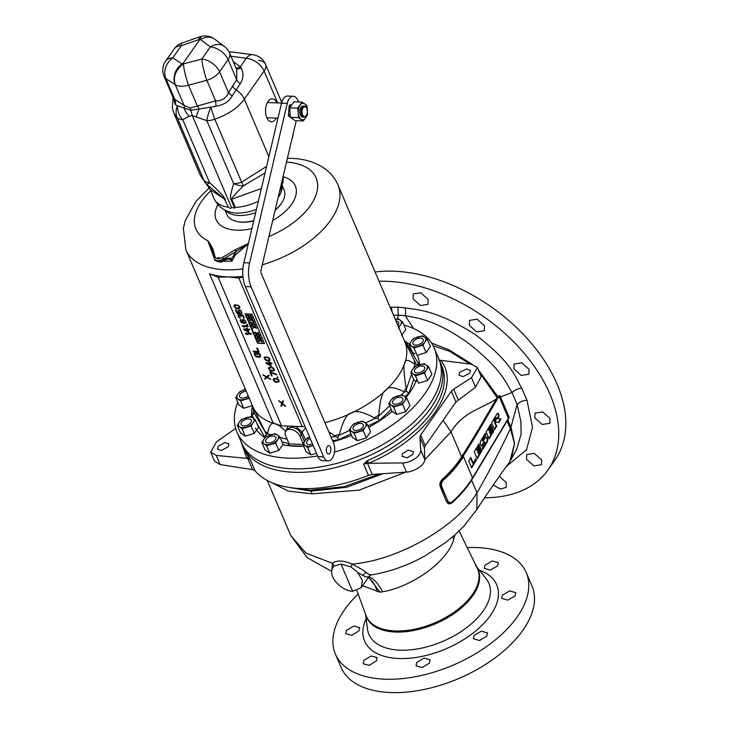 <?xml version="1.0" encoding="UTF-8"?>
<svg xmlns="http://www.w3.org/2000/svg" width="729" height="729" viewBox="0 0 729 729"><rect width="100%" height="100%" fill="white"/><g stroke="black" fill="none" stroke-linecap="round" stroke-linejoin="round"><path stroke-width="1.09" d="M443.232 420.469L450.978 431.841L461.63 456.81A105.131 57.108 156.9 0 1 442.521 479.117C439.979 481.568 439.286 484.293 440.444 487.291L446.44 501.342C447.797 504.24 449.811 504.614 452.463 502.436A1.385 0.629 47.8 0 1 452.417 501.771L452.691 501.443A105.823 57.482 156.9 0 0 469.932 481.942A105.823 57.482 156.9 0 0 472.529 477.896L463.425 456.518A105.823 57.482 156.9 0 1 443.578 480.074C441.501 482.115 440.927 484.411 441.865 486.954L447.652 500.531C448.827 502.919 450.504 503.22 452.691 501.443M479.4 372.291L497.142 397.688L496.403 398.909C481.104 409.215 463.762 411.274 450.978 431.841L424.761 459.726M405.816 472.128L358.95 490.161L312.03 493.834L288.356 491.136L271.306 482.425M331.704 571.399L307.219 557.685L290.753 535.514L305.989 553.138L332.442 563.307L331.832 570.269M371.425 574.716C370.578 575.281 368.901 574.57 366.377 572.584C365.12 571.272 360.39 568.447 352.189 564.109C343.468 560.3 336.889 560.036 332.442 563.307A3.463 2.843 -130.3 0 1 333.7 566.223L340.999 564.064L352.617 591.301L361.265 587.61L362.359 580.475L357.729 572.402L350.95 566.916L340.999 564.064M350.95 566.916L352.189 564.109C398.134 560.3 456.564 526.867 476.985 492.813L476.912 509.434L463.462 526.639L455.005 534.813L445.747 542.422L425.28 555.744C407.493 565.604 389.377 572.01 370.933 574.981L369.813 575.5A3.463 3.399 -131.5 0 0 369.193 576.238C367.79 577.423 365.83 577.231 363.334 575.655L357.729 572.402M452.463 502.436A105.131 57.108 -23.1 0 0 471.581 480.129L476.985 492.813C488.776 472.319 499.903 450.959 510.391 428.734L514.537 443.679L509.726 461.831C499.146 476.237 488.211 492.102 476.912 509.434M446.44 501.342A1.385 0.747 156.9 0 1 447.369 500.869C448.299 503.529 449.984 503.83 452.417 501.771A105.541 57.327 -23.1 0 0 469.786 482.151L469.786 482.151A105.541 57.327 -23.1 0 0 469.859 482.042M440.444 487.291A1.385 0.747 156.9 0 1 441.382 486.826L447.652 500.531M442.521 479.117A1.385 0.629 -132.2 0 0 443.114 479.955C440.644 481.933 440.07 484.22 441.382 486.826L441.865 486.954M497.078 399.656A1.385 0.929 -149.1 0 1 496.403 398.909C484.712 418.391 479.618 428.351 462.432 455.534A1.385 0.929 -147.1 0 0 463.088 456.299L497.078 399.656C485.386 419.129 480.293 429.108 463.097 456.29L462.304 457.566A105.541 57.327 156.9 0 1 443.114 479.955L443.578 480.074M462.432 455.534L461.63 456.81A1.385 0.92 -148 0 0 462.304 457.566M471.545 479.491A1.385 0.92 32 0 0 471.581 480.129L507.083 421.016L510.391 428.734A6.916 3.955 155.1 0 1 511.138 427.659L514.537 443.679L511.202 459.434M474.552 474.543L491.783 445.82M472.401 478.096L508.35 418.309L499.228 396.758L499.894 395.492L497.142 397.688A1.385 0.929 -149.5 0 0 497.816 398.417M499.228 396.758L498.873 397.451M397.451 318.855L398.307 315.238L405.215 315.602C414.992 318.054 432.889 317.88 468.692 343.386C503.21 370.733 506.436 384.219 512.059 392.576L517.098 404.486A8.301 4.611 157.9 0 1 527.003 400.394L532.534 427.23L526.575 449.675L506.637 466.259M431.522 343.013L448.854 349.747L472.201 364.318M478.37 369.867L497.971 396.786A1.385 0.893 -124.1 0 0 498.481 397.715M507.958 418.865L509.27 417.507L499.894 395.492M413.553 328.506L405.215 315.602A8.301 4.347 94.9 0 0 404.969 307.848C415.776 309.98 434.475 308.75 474.925 334.329C513.334 363.397 515.85 378.77 521.827 388.275A8.301 4.41 155.9 0 0 512.059 392.576L500.495 396.931A6.916 3.709 -22.7 0 0 499.693 397.961M509.27 417.507L507.84 419.831L511.138 427.659M521.827 388.275L527.003 400.394M393.487 315.138L398.307 315.238L397.824 307.155L404.969 307.848M379.034 281.257A140.059 88.528 -144.9 0 1 387.217 281.312A140.059 88.528 35.1 0 1 523.832 352.882A140.059 88.528 35.1 0 1 548.008 469.932A140.059 88.528 35.1 0 1 484.457 497.761M413.115 298.881L420.378 305.542L427.941 304.367L428.123 299.428L420.843 292.776L413.288 293.942L413.115 298.881M469.376 325.316L476.684 331.923L484.275 330.711L484.448 325.772L477.14 319.165L469.549 320.377L469.376 325.316M513.945 368.91L521.29 375.462L528.899 374.232L529.054 369.321L521.709 362.769L514.109 363.999L513.945 368.91M534.876 417.99L542.267 424.497L549.857 423.276L549.985 418.4L542.613 411.894L535.013 413.115L534.876 417.99M526.566 459.407L533.974 465.886L541.538 464.701L541.647 459.862L534.248 453.383L526.675 454.568L526.566 459.407M493.26 485.004L500.413 489.022L506.163 487.409L506.254 482.607L499.447 476.347M397.824 307.155L390.143 307.292M548.008 469.932L555.088 459.844A140.059 88.528 35.1 0 0 530.912 342.785A140.059 88.528 35.1 0 0 394.298 271.224A140.059 88.528 -144.9 0 0 375.089 272.008M242.338 444.553A107.209 58.229 -23.1 0 0 243.021 446.312A107.209 58.229 -23.1 0 0 293.915 472.255A107.209 58.229 -23.1 0 0 403.201 435.632A107.209 58.229 -23.1 0 0 440.252 362.185A107.209 58.229 -23.1 0 0 439.459 360.472M288.857 487.382L311.001 491.136A2.078 1.13 92.3 0 0 310.199 490.207L288.165 487.264A107.209 58.229 156.9 0 0 300.867 488.548A107.209 58.229 -23.1 0 0 368.427 475.354L363.643 464.136L367.434 460.701A107.209 58.229 -23.1 0 0 441.847 365.931A107.209 58.229 -23.1 0 0 441.747 365.685L440.252 362.185M247.933 455.88L250.238 459.571L255.022 470.779L252.526 469.594L220.158 464.573L214.499 461.111L210.69 452.199L216.258 455.406L247.787 458.486L250.238 459.571M288.165 487.264A107.209 58.229 156.9 0 1 255.032 470.788M310.189 490.207L344.288 486.617L379.253 473.941M363.643 464.136L367.498 463.307L402.563 462.915C408.741 463.362 420.979 457.101 420.715 450.066L419.913 437.272L420.669 435.022L451.342 391.3L453.666 389.168L471.508 377.668L477.404 367.598L481.204 376.519L475.563 387.172L455.917 402.025L425.244 445.747L424.433 447.879L424.761 459.562C424.752 465.94 412.486 472.128 406.472 472.082L372.237 474.424L368.437 475.354M477.404 367.598L471.791 364.263L440.817 360.336A2.078 1.731 -35.5 0 1 439.487 360.527M367.434 460.692L368.573 463.298C426.228 439.359 462.66 387.436 440.817 360.336L438.63 360.062M459.48 372.501L466.533 368.92L470.469 370.45L469.913 373.084L463.024 376.656L458.924 375.134L459.48 372.501M412.96 454.258L407.365 457.748L402.007 456.381L402.517 453.666L408.149 450.176L413.48 451.543L412.96 454.258M372.237 474.424L367.498 463.307L366.122 461.466M312.03 493.834L311.001 491.136L346.612 487.3L382.98 473.686M433.144 345.774L449.638 351.342L470.014 364.035M391.026 307.283A8.301 4.821 -90.4 0 1 392.074 311.83M368.582 577.186L380.037 592.203L362.595 585.715M352.617 591.301C342.812 591.028 330.611 579.382 331.713 571.354L332.059 569.167L333.7 566.223M455.033 534.794L453.711 539.287C447.779 562.05 410.928 587.182 382.579 591.766L380.037 592.203M452.627 536.89A25.752 18.799 -168.8 0 0 453.711 539.278M361.265 587.61L369.193 576.229M467.207 547.579A103.755 56.352 -23.1 0 1 477.021 547.561A103.755 56.352 156.9 0 1 526.274 572.675A103.755 56.352 156.9 0 1 490.417 643.753A103.755 56.352 156.9 0 1 384.657 679.191A103.755 56.352 -23.1 0 1 335.404 654.086L341.099 667.436A103.755 56.352 -23.1 0 0 390.352 692.55A103.755 56.352 156.9 0 0 496.112 657.111A103.755 56.352 156.9 0 0 531.97 586.025L526.274 572.675M429.39 663.108L430.019 659.8L423.932 658.105L416.687 662.524L416.059 665.832L422.137 667.518L429.39 663.108M486.808 636.171L487.455 632.89L481.35 631.15L474.06 635.478L473.422 638.768L479.527 640.499L486.808 636.171M515.084 595.875L515.749 592.641L509.653 590.927L502.336 595.174L501.67 598.409L507.767 600.131L515.084 595.875M497.652 565.822L498.335 562.633L492.275 560.993L484.949 565.23L484.266 568.42L490.325 570.06L497.652 565.822M358.176 594.089A103.755 56.352 -23.1 0 0 335.404 654.086M359.023 630.84L359.689 627.596L353.674 626.065L346.439 630.512L345.774 633.756L351.788 635.287L359.023 630.84M376.456 660.902L377.103 657.604L371.052 656L363.826 660.465L363.179 663.755L369.229 665.367L376.456 660.902M510.154 428.215A6.916 3.763 156.8 0 1 510.956 427.158L517.098 404.486L520.87 421.49L521.107 434.183L516.597 449.556L509.726 461.831M507.029 420.414A1.385 0.929 31 0 0 507.083 421.016L507.84 419.831A1.385 0.538 31.7 0 1 507.666 419.348M468.711 461.01L471.654 467.9L476.319 460.108L475.773 458.823L473.221 463.07L470.834 457.475L468.711 461.01M474.233 451.807L477.167 458.696L481.842 450.905L481.295 449.62L478.743 453.866L478.197 452.572L480.739 448.326L480.01 446.604L477.459 450.85L476.912 449.556L479.454 445.31L478.907 444.025L474.233 451.807M482.808 440.954L482.853 439.651L485.824 434.694L485.277 433.4L480.739 440.963A2.788 1.403 89 0 0 480.347 444.061A2.788 1.403 89 0 0 481.705 445.902A2.788 1.403 89 0 0 482.571 445.264L484.493 441.956M483.145 441.127L485.386 437.628A2.788 1.403 89 0 1 486.261 436.99A2.788 1.403 89 0 1 487.61 438.831A2.788 1.403 89 0 1 487.227 441.929L482.689 449.492L482.142 448.198L485.113 443.241L484.557 441.956M486.125 431.987L489.059 438.876L493.733 431.085L493.178 429.791L490.635 434.047L490.079 432.753L492.631 428.506L491.893 426.784L489.35 431.03L488.794 429.736L491.346 425.49L490.79 424.196L486.125 431.987M491.638 422.784L494.581 429.673L496.704 426.128L495.237 422.683L495.693 421.918L498.864 422.528L500.987 418.993L497.816 418.373L498.527 417.198A2.233 1.121 89 0 0 498.836 414.719A2.233 1.121 89 0 0 497.752 413.252A2.233 1.121 89 0 0 497.06 413.753L491.638 422.784M495.674 417.526L496.276 417.517L496.567 418.993L494.863 421.827L494.317 420.533L496.012 417.699L495.419 417.708L495.948 417.708M473.221 463.07L472.629 463.079L470.487 458.058M476.319 460.108L475.417 459.407M471.408 467.325L475.727 460.117M477.459 450.85L476.31 449.565L478.853 445.319L478.552 444.608M478.743 453.866L477.595 452.581L480.147 448.335L479.655 447.187M476.921 458.122L481.24 450.914L480.94 450.203M481.404 445.838A2.788 1.403 89 0 0 481.978 445.273L483.965 441.965M482.543 441.136L482.252 439.66L485.222 434.703L484.922 433.992M482.443 448.918L486.626 441.938A2.788 1.403 89 0 0 487.063 439.122A2.788 1.403 89 0 0 485.961 437.063M489.35 431.03L488.202 429.746L490.745 425.499L490.444 424.788M490.635 434.047L489.487 432.762L492.029 428.515L491.546 427.367M488.813 438.293L493.132 431.094L492.831 430.383M498.335 422.428L500.386 419.002L497.224 418.391L497.925 417.207A2.233 1.121 89 0 0 498.281 415.02A2.233 1.121 89 0 0 497.451 413.334M494.335 429.089L496.103 426.137L494.636 422.692L495.693 421.918M494.863 421.827L493.715 420.542L495.419 417.708M479.454 445.31L478.853 445.319M476.912 449.556L476.31 449.565M480.739 448.326L480.147 448.335M478.197 452.572L477.595 452.581M481.842 450.905L481.24 450.914M485.824 434.694L485.222 434.703M491.346 425.49L490.745 425.499M488.794 429.736L488.202 429.746M492.631 428.506L492.029 428.515M490.079 432.753L489.487 432.762M493.733 431.085L493.132 431.094M497.816 418.373L497.224 418.391M500.987 418.993L500.386 419.002M495.237 422.683L494.636 422.692M496.704 426.128L496.103 426.137M494.317 420.533L493.715 420.542M240.734 440.936L246.821 458.386A2.078 1.731 144.5 0 0 247.924 455.871A107.209 58.229 -23.1 0 1 244.616 450.048A107.209 58.229 -23.1 0 1 244.516 449.811L243.021 446.312M235.667 428.442L216.458 441.838L210.69 452.199M218.044 446.394L224.833 442.576L228.87 443.979L228.341 446.649L221.397 450.495L217.515 449.073L218.044 446.394M252.526 469.594L247.787 458.486A2.078 1.33 147.3 0 0 248.498 456.728M403.984 325.107A107.209 58.229 156.9 0 1 434.211 348.034A107.209 58.229 156.9 0 1 334.502 452.071M317.598 455.926A107.209 58.229 156.9 0 1 287.882 458.104A107.209 58.229 156.9 0 1 236.989 432.151A107.209 58.229 156.9 0 1 237.754 402.208M434.211 348.034L438.767 358.714A107.209 58.229 156.9 0 1 401.725 432.16A107.209 58.229 156.9 0 1 292.438 468.783A107.209 58.229 156.9 0 1 241.545 442.84L236.989 432.151M283.381 176.819A43.038 23.383 156.9 0 1 272.701 220.523M251.906 228.605A43.038 23.383 156.9 0 1 222.044 226.318A43.038 23.383 156.9 0 1 217.898 204.63M248.398 243.459L235.421 249.683L222.527 257.373C218.809 259.196 216.349 259.096 215.155 257.082L212.813 248.771L209.752 243.386L207.774 240.625L209.269 243.778A1.385 1.139 -35.7 0 1 209.752 243.386M217.488 257.929L219.219 258.002L217.406 258.394M219.301 257.537L219.219 258.002M214.271 258.367L207.774 240.625A65.3 35.466 -23.1 0 1 210.763 190.843M209.269 243.778L212.011 250.293A1.385 1.139 -15.7 0 1 212.813 248.771M235.421 249.683L236.442 251.286L223.548 258.977C218.9 261.237 215.83 261.11 214.344 258.604L212.011 250.293M211.893 249.929L214.344 258.604A1.385 1.139 -15.7 0 1 215.155 257.082M223.858 260.508L223.976 259.971C219.256 262.076 216.185 261.948 214.773 259.597M248.307 243.851L235.276 255.004L231.922 261.182L222.81 261.21M215.265 260.526L215.419 259.861M215.101 259.615L215.11 260.508L214.773 259.642M248.343 243.677L236.442 251.286L231.403 259.041C230.492 257.856 228.614 257.838 225.753 259.014L223.976 259.971L222.527 257.373M230.464 259.542L231.922 261.182L231.403 259.041A1.385 0.784 139.2 0 1 230.464 259.542L228.341 258.941L225.862 259.67L225.753 259.014M225.635 259.551L224.076 260.627C221.233 262.741 218.153 262.486 214.855 259.843L214.444 258.877M298.936 426.52A82.65 44.897 156.9 0 1 296.129 426.574L294.716 426.301M262.258 264.791A82.65 44.897 -23.1 0 0 337.946 184.911L404.795 341.637A82.65 44.897 156.9 0 1 404.768 363.179A82.65 44.897 156.9 0 1 385.723 390.316A82.65 44.897 156.9 0 1 351.414 413.106A82.65 44.897 156.9 0 1 324.906 422.656M209.533 273.785L273.22 423.093L281.494 425.818L218.117 277.23L209.533 273.785A82.65 44.897 -23.1 0 0 228.177 276.929A82.65 44.897 -23.1 0 0 242.921 276.4M242.976 276.911L238.848 278.068L302.225 426.647L281.494 425.818M305.615 427.832L302.098 432.115L296.129 426.574M302.098 432.115L300.63 433.126C298.589 429.6 295.527 427.604 291.427 427.139L287.007 429.071L285.659 431.194A8.648 5.468 -144.9 0 0 285.622 435.742L289.085 443.879L287.846 445.574A88.938 48.305 156.9 0 1 282.87 444.736M247.988 331.668L244.853 329.681L247.177 329.781L247.988 331.668L247.331 329.563L244.853 329.681M242.894 320.313L244.999 320.724L245.618 322.172L244.926 322.801L243.796 322.428L242.812 320.96L243.204 319.876L244.771 320.159L245.755 321.617L245.518 322.491M237.107 308.157L235.011 307.191L234.647 305.761L236.734 305.296L238.83 306.253L239.203 307.693L237.107 308.157M276.428 381.75L274.332 380.793L273.958 379.353L276.054 378.889L278.15 379.855L278.514 381.285L276.428 381.75M271.635 370.514L269.539 369.548L269.165 368.118L271.261 367.653L273.348 368.61L273.721 370.05L271.635 370.514M270.304 365.429L267.169 363.443L269.502 363.534L270.304 365.429L269.657 363.315L267.169 363.443M267.27 360.272L265.174 359.315L264.8 357.875L266.887 357.41L268.983 358.376L269.356 359.807L267.27 360.272M238.848 278.068L228.177 276.929L218.117 277.23M269.156 375.663L268.873 374.998L266.741 376.765L263.114 374.761L266.395 377.084L264.727 378.542L265.01 379.217L267.024 377.431L270.769 379.445L267.497 377.13L269.156 375.663M258.157 352.973L256.316 352.9L257.027 354.567L257.765 354.595L257.337 353.592L259.123 354.103L259.861 355.552L259.551 356.527L256.271 356.18L255.141 354.385L255.214 352.854L254.348 353.365L254.403 354.349L256.307 356.836L259.961 357.201L260.59 355.588L259.806 354.021L258.157 352.973M253.364 351.907L259.123 352.134L257.41 348.125L256.681 348.098L258.102 351.442L253.081 351.232L253.364 351.907L259.023 351.907M251.15 333.435L245.391 333.208L246.812 334.575L247.796 334.62L246.657 333.918L251.432 334.11L251.15 333.435M243.869 329.645L249.054 332.479L247.915 329.809L249.628 329.882L249.345 329.207L247.632 329.144L247.149 328.032L246.42 327.995L246.894 329.107L243.586 328.979L243.869 329.645L248.953 332.251M247.924 325.872L242.165 325.635L243.586 327.011L244.57 327.048L243.422 326.346L248.206 326.537L247.924 325.872M247.304 324.423L246.694 324.396L246.931 324.961L247.541 324.979L247.304 324.423M242.493 319.639L242.247 321.052L243.623 322.856L241.326 321.999L240.898 319.575L240.096 320.523L241.372 322.655L244.47 323.439L246.147 322.847L244.962 320.067L242.493 319.639M242.657 314.937L240.843 314.646L240.561 315.402L238.766 314.563L237.964 315.52L238.72 317.297L240.379 318.345L238.93 316.65L238.729 315.329L239.832 315.375L241.381 316.751L241.126 315.32L242.31 315.256L243.513 316.942L243.486 318.582L244.169 317.079L242.657 314.937M239.841 312.859L238.62 310.836L239.559 310.226L241.135 311.383L241.272 313.68L242.019 313.169L240.78 310.272L238.438 309.852L238.073 311.256L239.322 313.06L237.362 312.978L235.986 309.752L235.376 309.725L236.989 313.506L240.169 313.634L239.841 312.859M237.226 308.704L239.613 308.367L239.805 306.845L238.283 305.251L234.948 304.786L233.881 305.943L235.567 308.203L237.226 308.704L239.832 308.048M276.546 382.306L278.925 381.96L279.116 380.438L277.594 378.843L274.268 378.387L273.193 379.545L274.879 381.796L276.546 382.306L279.152 381.641M277.649 376.984L277.038 376.966L277.275 377.522L277.886 377.549L277.649 376.984M270.413 371.881L269.803 371.863L271.507 375.863L272.117 375.891L270.696 372.555L276.792 374.988L276.51 374.314L270.413 371.881M271.744 371.061L274.131 370.724L274.323 369.202L272.801 367.607L269.475 367.143L268.4 368.3L270.085 370.56L271.744 371.061L274.359 370.405M266.194 363.397L271.37 366.231L270.231 363.561L271.953 363.634L271.662 362.969L269.949 362.896L269.475 361.784L268.737 361.757L269.22 362.869L265.903 362.732L271.279 366.004M267.379 360.828L269.766 360.481L269.958 358.96L268.436 357.365L265.11 356.9L264.035 358.067L265.721 360.317L267.379 360.828L269.994 360.162M284.993 406.272L285.713 406.299L282.515 403.483L283.435 400.959L282.715 400.923L281.959 403.019L278.633 400.759L281.795 403.456L280.911 406.108L281.631 406.135L282.396 404.039L285.449 406.062M257.583 343.213L264.49 343.496L251.961 314.117L245.053 313.834L257.583 343.213L264.299 343.031M267.497 377.13L269.129 375.599M267.024 377.431L270.605 379.053M265.01 379.217L267.178 377.212M264.909 378.387L265.165 378.998M266.395 377.084L263.397 375.426M259.961 357.201L260.508 356.782M259.396 357.283L260.107 356.982M257.556 357.21L259.542 357.064M256.89 357.073L257.711 356.991M256.307 356.836L257.045 356.855M255.633 356.372L256.462 356.618M255.196 355.916L255.779 356.153M254.831 355.351L255.35 355.697M254.403 354.349L254.986 355.132M259.433 354.558L260.016 355.333M259.123 354.103L259.588 354.33M258.731 353.756L259.269 353.884M258.312 353.638L258.886 353.538M257.337 353.592L258.467 353.419M257.027 354.567L257.665 354.367M256.572 352.909L257.182 354.349M256.927 348.107L258.102 351.442M246.657 333.918L251.332 333.873M246.812 334.575L247.404 334.374M245.673 333.873L246.967 334.356M246.666 328.004L246.894 329.107M247.915 329.809L249.528 329.645M243.422 326.346L248.106 326.31M242.411 325.653L244.179 326.811M246.94 324.414L247.441 324.751M240.36 319.867L240.561 321.298L242.156 322.792L244.625 323.22L246.174 322.747M242.42 319.739L243.623 322.856M243.45 317.917L244.124 318.145M241.126 315.32L242.803 315.265L243.595 317.716M238.729 315.329L239.987 315.156L241.281 316.523M238.173 314.864L238.875 317.079L240.251 318.063M240.725 314.737L240.561 315.402M235.622 309.734L237.144 313.288L240.078 313.406M238.219 310.044L239.322 313.06M241.19 312.914L241.427 313.461L242.046 313.06M238.72 310.518L239.467 309.989L240.588 310.363L241.572 311.83L241.381 312.814M234.164 305.187L234.601 307.064L237.381 308.485M234.647 305.761L235.339 305.123L237.672 305.214L239.34 306.599L239.203 307.693M275.881 382.169L276.692 382.087M275.471 382.042L276.036 381.95M274.879 381.796L275.617 381.823M274.368 381.449L275.033 381.577M273.767 380.875L274.523 381.231M273.357 380.21L273.922 380.656M273.484 378.788L273.348 379.326M273.958 379.353L274.66 378.725L276.984 378.816L278.66 380.192L278.514 381.285M277.284 376.975L277.785 377.312M270.696 372.555L276.646 374.642M270.049 371.872L272.026 375.663M268.682 367.544L269.129 369.421L271.899 370.842M269.165 368.118L269.867 367.48L272.19 367.571L273.867 368.956L273.721 370.05M268.992 361.766L269.22 362.869M270.231 363.561L271.853 363.406M264.317 357.301L264.764 359.178L267.534 360.609M264.8 357.875L265.502 357.237L267.825 357.338L269.502 358.714L269.356 359.807M282.396 404.039L285.148 406.053M280.911 406.108L281.713 405.907M281.795 403.456L281.066 405.889M279.07 400.777L281.95 403.237M281.959 403.019L282.788 400.932M245.555 313.853L257.893 342.776M261.11 339.55L261.246 338.712L259.971 339.778L257.793 338.575L257.656 339.413L259.451 340.397L258.622 341.682L259.834 340.616L262.085 341.819L260.116 340.425L260.946 339.149L259.661 340.215L257.483 339.012M259.333 340.334L258.458 341.281M262.085 341.819L262.221 340.981L260.535 340.051M259.743 336.342L259.879 335.504L258.604 336.57L256.426 335.367L256.289 336.206L258.084 337.199L257.255 338.475L258.467 337.409L260.718 338.611L258.749 337.226L259.579 335.941L258.294 337.008L256.116 335.805M257.966 337.135L257.091 338.074M260.718 338.611L260.854 337.773L259.169 336.853M258.376 333.144L258.513 332.296L257.237 333.363L255.059 332.16L254.922 332.998L256.717 333.991L255.888 335.267L257.1 334.201L259.351 335.413L257.383 334.019L258.212 332.743L256.927 333.8L254.749 332.597M256.599 333.928L255.724 334.866M259.351 335.413L259.488 334.575L257.802 333.645M255.414 326.191L255.551 325.353L254.275 326.419L252.097 325.216L251.961 326.054L253.756 327.048L252.927 328.323L254.139 327.257L256.216 328.068L254.421 327.075L255.241 325.799L253.965 326.856L251.787 325.653M253.637 326.984L252.763 327.922M256.38 328.469L256.526 327.631L254.84 326.701M254.047 322.993L254.184 322.154L252.908 323.211L250.73 322.008L250.594 322.847L252.389 323.84L251.56 325.125L252.772 324.059L254.849 324.861L253.054 323.867L253.874 322.592L252.599 323.658L250.421 322.455M252.27 323.776L251.387 324.724M255.013 325.262L255.159 324.423L253.473 323.494M253.646 322.054L253.82 321.279L253.136 321.708L253.646 322.054L253.136 321.708M252.316 318.919L252.453 318.081L251.168 319.138L248.99 317.935L248.853 318.773L250.648 319.767L249.828 321.052L251.031 319.985L253.282 321.188L251.314 319.794L252.316 318.919L250.858 319.584L248.689 318.382M250.539 319.703L249.655 320.651M253.282 321.188L253.419 320.35L251.742 319.42M250.949 315.712L251.086 314.873L249.801 315.939L247.623 314.737L247.486 315.575L249.282 316.568L248.461 317.844L249.664 316.778L251.915 317.981L249.947 316.586L250.949 315.712L249.491 316.377L247.322 315.174M249.172 316.495L248.288 317.443M251.915 317.981L252.052 317.142L250.375 316.213M289.067 426.073L287.946 426.246L285.914 431.459C280.884 426.711 277.385 424.223 275.416 423.996C271.917 421.772 269.311 424.834 267.598 433.181L267.224 433.691L270.769 434.703M254.157 412.559L253.947 413.553L254.348 413.261L265.502 432.488L254.084 409.179A82.65 44.897 -23.1 0 0 275.416 423.996A82.65 44.897 -23.1 0 0 278.041 424.679M285.367 425.973A82.65 44.897 -23.1 0 0 287.946 426.246M305.506 439.97L301.997 432.206M331.066 437.09L335.604 436.443L328.752 431.668M302.827 433.691A1.385 0.747 -23.1 0 0 301.396 434.475L300.63 433.126M303.127 443.615L300.02 436.316A8.648 5.468 -144.9 0 0 292.867 429.946A8.648 5.468 -144.9 0 0 285.659 431.194M303.738 446.276A88.938 48.305 156.9 0 1 295.91 446.266A88.938 48.305 156.9 0 1 287.964 445.592L288.966 443.852A1.385 0.902 -146.8 0 0 289.076 443.843M392.22 411.384A88.938 48.305 156.9 0 1 368.637 427.404M416.888 379.208A88.938 48.305 156.9 0 1 405.989 397.533M417.435 355.278A88.938 48.305 156.9 0 1 419.448 364.764M404.595 341.054A88.938 48.305 156.9 0 1 409.306 344.38M251.715 417.243A88.938 48.305 156.9 0 1 252.371 406.29M264.964 437.746A88.938 48.305 156.9 0 1 255.369 428.023M351.633 435.45A88.938 48.305 156.9 0 1 333.025 441.692M288.903 444.708L289.085 443.879L302.954 444.435M289.039 443.761L282.014 441.865M265.502 432.488L266.14 434.557L264.645 436.908L265.465 437.145M266.14 434.557L267.224 433.691M253.619 410.928L252.106 415.302L253.892 413.726M405.67 343.122L406.345 342.785L405.351 342.502M335.604 436.443L337.7 437.446L339.441 434.338C343.022 420.578 347.013 413.498 351.414 413.106C354.659 409.926 362.349 411.511 374.478 417.863L377.886 418.546L378.752 415.029C380.082 399.711 382.406 391.473 385.723 390.316C387.874 386.379 393.888 386.807 403.784 391.601L406.6 391.673L406.153 388.22C403.729 372.747 403.265 364.4 404.768 363.179C405.087 359.16 408.322 359.479 414.464 364.126L418.883 364.391L406.345 342.785M416.141 364.035L404.313 340.525M406.6 391.673L409.069 392.813L413.662 379.508M377.886 418.546L379.554 420.442L391.227 409.516M337.7 437.446L338.22 439.869L350.959 433.883M209.287 187.754L195.91 201.404L185.239 220.614L183.362 228.377L185.886 249.774L252.735 406.5A82.65 44.897 -23.1 0 0 254.084 409.179L253.009 408.823L254.312 413.024M302.225 426.647L304.922 426.201M243.987 390.006A107.209 58.229 156.9 0 1 245.017 388.411M400.157 397.214A5.531 3.007 -23.1 0 0 394.517 399.1A5.531 3.007 -23.1 0 0 392.603 402.891A5.531 3.007 -23.1 0 0 395.236 404.231A5.531 3.007 156.9 0 0 400.877 402.344A5.531 3.007 156.9 0 0 402.782 398.553A5.531 3.007 156.9 0 0 400.157 397.214M390.78 400.449A8.301 4.511 -23.1 0 0 391.045 405.142L388.767 403.757A9.577 5.203 156.9 0 1 388.767 403.748L390.78 400.449A8.301 4.511 156.9 0 1 397.442 396.029A8.301 4.511 156.9 0 1 404.349 396.303L406.846 398.225A9.577 5.203 156.9 0 1 406.846 398.234L404.604 401.005A8.301 4.511 -23.1 0 0 404.349 396.303L402.08 394.908A9.577 5.203 -23.1 0 0 402.071 394.908L393.04 397.669A9.577 5.203 -23.1 0 0 393.031 397.679L390.78 400.449M404.604 401.005A8.301 4.511 156.9 0 1 397.952 405.424A8.301 4.511 156.9 0 1 391.045 405.142L393.542 407.064A9.577 5.203 -23.1 0 0 393.551 407.064L402.581 404.313A9.577 5.203 -23.1 0 0 402.59 404.303L404.604 401.005M409.999 405.606L406.846 398.234L409.999 405.597A9.577 5.203 -23.1 0 0 409.999 405.597L405.734 411.675A9.577 5.203 -23.1 0 1 405.725 411.685L396.694 414.446A9.577 5.203 -23.1 0 1 396.685 414.446L391.92 411.129L388.767 403.757M396.694 414.446L393.551 407.064M396.685 414.446L393.542 407.064M405.734 411.675L402.59 404.303L405.725 411.685M422.073 365.985A5.531 3.007 -23.1 0 0 416.432 367.872A5.531 3.007 -23.1 0 0 414.519 371.662A5.531 3.007 -23.1 0 0 417.143 373.002A5.531 3.007 156.9 0 0 422.784 371.116A5.531 3.007 156.9 0 0 424.697 367.325A5.531 3.007 156.9 0 0 422.073 365.985M412.696 369.22A8.301 4.511 -23.1 0 0 412.951 373.913L410.682 372.528L412.696 369.22A8.301 4.511 156.9 0 1 419.348 364.792A8.301 4.511 156.9 0 1 426.265 365.074L428.761 366.997A9.577 5.203 156.9 0 1 428.761 367.006L426.52 369.776A8.301 4.511 -23.1 0 0 426.265 365.074L423.996 363.68A9.577 5.203 -23.1 0 0 423.977 363.68L414.956 366.441A9.577 5.203 -23.1 0 0 414.938 366.45L412.696 369.22M426.52 369.776A8.301 4.511 156.9 0 1 419.868 374.196A8.301 4.511 156.9 0 1 412.951 373.913L415.448 375.836A9.577 5.203 -23.1 0 0 415.466 375.836L424.488 373.084A9.577 5.203 -23.1 0 0 424.506 373.075L426.52 369.776M410.682 372.528A9.577 5.203 156.9 0 1 410.682 372.519L413.826 379.9L416.323 381.823M431.905 374.378L428.761 367.006L431.905 374.369A9.577 5.203 -23.1 0 0 431.905 374.369L427.65 380.447L418.61 383.217L415.466 375.836M415.448 375.836L418.601 383.208A9.577 5.203 -23.1 0 0 418.61 383.217M427.641 380.456A9.577 5.203 -23.1 0 0 427.65 380.447L424.506 373.075L427.641 380.456M420.551 338.11A5.531 3.007 -23.1 0 0 414.91 340.006A5.531 3.007 -23.1 0 0 412.997 343.796A5.531 3.007 -23.1 0 0 415.63 345.136A5.531 3.007 156.9 0 0 421.271 343.241A5.531 3.007 156.9 0 0 423.175 339.45A5.531 3.007 156.9 0 0 420.551 338.11M411.174 341.345A8.301 4.511 -23.1 0 0 411.438 346.047L409.16 344.653L411.174 341.345A8.301 4.511 156.9 0 1 417.835 336.926A8.301 4.511 156.9 0 1 424.743 337.199L427.24 339.122A9.577 5.203 156.9 0 1 427.24 339.131L424.998 341.901A8.301 4.511 -23.1 0 0 424.743 337.199L422.474 335.814A9.577 5.203 -23.1 0 0 422.456 335.814L413.434 338.566A9.577 5.203 -23.1 0 0 413.416 338.575L411.174 341.345M424.998 341.901A8.301 4.511 156.9 0 1 418.346 346.321A8.301 4.511 156.9 0 1 411.438 346.047L413.935 347.961A9.577 5.203 -23.1 0 0 413.944 347.961L422.975 345.209A9.577 5.203 -23.1 0 0 422.984 345.2L424.998 341.901M409.16 344.653A9.577 5.203 156.9 0 1 409.16 344.644L412.304 352.025L414.81 353.948M430.392 346.512L427.24 339.131L430.392 346.503A9.577 5.203 -23.1 0 0 430.392 346.503L426.128 352.581A9.577 5.203 -23.1 0 1 426.119 352.581L417.088 355.342A9.577 5.203 -23.1 0 0 417.088 355.342L413.944 347.961L417.079 355.342M426.128 352.581L422.984 345.2M426.119 352.581L422.975 345.209M396.02 321.07A5.531 3.007 156.9 0 1 398.635 322.409A5.531 3.007 156.9 0 1 397.788 325.225M395.318 319.42A8.301 4.511 156.9 0 1 400.203 320.159L402.7 322.081A9.577 5.203 156.9 0 1 402.7 322.09L400.458 324.852A8.301 4.511 -23.1 0 0 400.203 320.159L397.925 318.764A9.577 5.203 -23.1 0 0 397.916 318.764L395.273 319.329M398.444 328.15L400.458 324.852A8.301 4.511 156.9 0 1 398.49 326.865M405.843 329.462L402.7 322.09L405.843 329.453A9.577 5.203 -23.1 0 0 405.843 329.453L401.588 335.531M246.165 391.081A5.531 3.007 -23.1 0 0 239.622 396.731A5.531 3.007 -23.1 0 0 242.247 398.07A5.531 3.007 156.9 0 0 248.224 395.911M245.509 389.55L240.051 391.5A9.577 5.203 -23.1 0 0 240.041 391.509L237.8 394.28A8.301 4.511 -23.1 0 0 238.055 398.982L235.786 397.587L237.8 394.28A8.301 4.511 156.9 0 1 244.452 389.86A8.301 4.511 156.9 0 1 245.518 389.578M248.862 397.414A8.301 4.511 156.9 0 1 244.962 399.255A8.301 4.511 156.9 0 1 238.055 398.982L240.552 400.895A9.577 5.203 -23.1 0 0 240.561 400.895L249.591 398.143M235.786 397.587A9.577 5.203 156.9 0 1 235.777 397.578L238.93 404.959L243.696 408.276A9.577 5.203 -23.1 0 0 243.714 408.276L240.561 400.895L243.696 408.276L252.735 405.515M248.689 418.92A5.531 3.007 -23.1 0 0 243.049 420.806A5.531 3.007 -23.1 0 0 241.135 424.597A5.531 3.007 -23.1 0 0 243.768 425.936A5.531 3.007 156.9 0 0 249.409 424.05A5.531 3.007 156.9 0 0 251.314 420.259A5.531 3.007 156.9 0 0 248.689 418.92M239.312 422.155A8.301 4.511 -23.1 0 0 239.577 426.848L237.299 425.463L239.312 422.155A8.301 4.511 156.9 0 1 245.974 417.726A8.301 4.511 156.9 0 1 252.881 418.009L255.378 419.931A9.577 5.203 156.9 0 1 255.378 419.94L253.136 422.711A8.301 4.511 -23.1 0 0 252.881 418.009L250.612 416.614A9.577 5.203 -23.1 0 0 250.603 416.614L241.572 419.375A9.577 5.203 -23.1 0 0 241.554 419.385L239.312 422.155M253.136 422.711A8.301 4.511 156.9 0 1 246.484 427.13A8.301 4.511 156.9 0 1 239.577 426.848L242.074 428.77A9.577 5.203 -23.1 0 0 242.083 428.77L251.113 426.018A9.577 5.203 -23.1 0 0 251.122 426.009L253.136 422.711M237.299 425.463A9.577 5.203 156.9 0 1 237.299 425.454L240.452 432.835L245.217 436.142A9.577 5.203 -23.1 0 0 245.226 436.152L242.083 428.77L245.217 436.142M258.531 427.312L255.378 419.94L258.531 427.303A9.577 5.203 -23.1 0 1 258.531 427.312L254.266 433.381A9.577 5.203 -23.1 0 1 254.257 433.391L245.226 436.152M254.266 433.381L251.122 426.009M254.257 433.391L251.113 426.018M273.238 435.96A5.531 3.007 -23.1 0 0 267.598 437.856A5.531 3.007 -23.1 0 0 265.684 441.646A5.531 3.007 -23.1 0 0 268.308 442.986A5.531 3.007 156.9 0 0 273.949 441.091A5.531 3.007 156.9 0 0 275.863 437.3A5.531 3.007 156.9 0 0 273.238 435.96M263.862 439.195A8.301 4.511 -23.1 0 0 264.117 443.897L261.848 442.503L263.862 439.195A8.301 4.511 156.9 0 1 270.514 434.776A8.301 4.511 156.9 0 1 277.43 435.058L279.927 436.972A9.577 5.203 156.9 0 1 279.927 436.981L277.685 439.751A8.301 4.511 -23.1 0 0 277.43 435.058L275.152 433.664A9.577 5.203 -23.1 0 0 275.143 433.664L266.112 436.416A9.577 5.203 -23.1 0 0 266.103 436.425L263.862 439.195M277.685 439.751A8.301 4.511 156.9 0 1 271.033 444.171A8.301 4.511 156.9 0 1 264.117 443.897L266.614 445.82A9.577 5.203 -23.1 0 0 266.632 445.82L275.653 443.059A9.577 5.203 -23.1 0 0 275.671 443.05L277.685 439.751M261.848 442.503A9.577 5.203 156.9 0 1 261.848 442.494L264.992 449.884L269.757 453.192A9.577 5.203 -23.1 0 0 269.776 453.192L266.632 445.82L269.757 453.192L278.806 450.44A9.577 5.203 -23.1 0 0 278.815 450.431L275.671 443.05L278.806 450.44L283.071 444.362A9.577 5.203 -23.1 0 0 283.071 444.353L279.927 436.972L283.071 444.362M310.18 438.548A5.531 3.007 -23.1 0 0 306.672 443.296A5.531 3.007 -23.1 0 0 309.306 444.635A5.531 3.007 156.9 0 0 312.531 444.052M309.561 437.081L307.109 438.074A9.577 5.203 -23.1 0 0 307.1 438.083L304.859 440.845A8.301 4.511 -23.1 0 0 305.114 445.547L302.836 444.152L304.859 440.845A8.301 4.511 156.9 0 1 309.597 437.163M313.124 445.437A8.301 4.511 156.9 0 1 312.021 445.829A8.301 4.511 156.9 0 1 305.114 445.547L307.611 447.469A9.577 5.203 -23.1 0 0 307.62 447.469L313.151 445.501M302.836 444.152L305.989 451.533L310.754 454.841A9.577 5.203 -23.1 0 0 310.764 454.841L307.62 447.469M316.504 453.374L310.764 454.841M310.754 454.841L307.611 447.469M360.682 423.431A5.531 3.007 -23.1 0 0 355.041 425.326A5.531 3.007 -23.1 0 0 353.137 429.117A5.531 3.007 -23.1 0 0 355.761 430.456A5.531 3.007 156.9 0 0 361.402 428.561A5.531 3.007 156.9 0 0 363.315 424.77A5.531 3.007 156.9 0 0 360.682 423.431M351.314 426.665A8.301 4.511 -23.1 0 0 351.569 431.368L349.291 429.973L351.314 426.665A8.301 4.511 156.9 0 1 357.966 422.246A8.301 4.511 156.9 0 1 364.874 422.519L367.38 424.442A9.577 5.203 156.9 0 1 367.38 424.451L365.138 427.221A8.301 4.511 -23.1 0 0 364.874 422.519L362.605 421.134A9.577 5.203 -23.1 0 0 362.595 421.134L353.565 423.886A9.577 5.203 -23.1 0 0 353.556 423.895L351.314 426.665M365.138 427.221A8.301 4.511 156.9 0 1 358.477 431.641A8.301 4.511 156.9 0 1 351.569 431.368L354.066 433.281A9.577 5.203 -23.1 0 0 354.075 433.29L363.106 430.529A9.577 5.203 -23.1 0 0 363.115 430.52L365.138 427.221M349.291 429.973A9.577 5.203 156.9 0 1 349.291 429.964L352.444 437.345L357.21 440.662A9.577 5.203 -23.1 0 0 357.228 440.662L354.075 433.29L357.21 440.662L366.25 437.91A9.577 5.203 -23.1 0 0 366.268 437.901L363.115 430.52M370.523 431.832L367.38 424.451L370.523 431.823A9.577 5.203 -23.1 0 0 370.523 431.823L366.268 437.901M366.25 437.91L363.106 430.529M276.92 102.898A11.482 6.342 92.3 0 0 272.327 98.834A11.482 6.342 92.3 0 0 268.081 101.44A11.482 6.342 92.3 0 0 265.757 114.052A11.482 6.342 92.3 0 0 271.398 121.779A11.482 6.342 92.3 0 0 275.644 119.173A11.482 6.342 92.3 0 0 276.309 118.098M282.743 177.976A15.91 12.648 8.9 0 1 282.998 182.277L280.146 190.67A32.805 17.815 -23.1 0 1 279.462 191.882M277.694 102.926L264.089 71.032A15.91 8.639 -23.1 0 0 265.474 64.252L265.474 64.252A15.91 8.639 -23.1 0 0 258.604 60.443M173.256 97.968L175.242 104.52L177.448 105.787A15.91 12.22 62.9 0 0 182.742 119.684A15.91 8.639 -23.1 0 1 177.202 117.679L173.93 113.323L200.63 175.917L204.056 180.646L177.202 117.679A15.91 13.286 -50.4 0 1 177.448 105.787L190.807 110.289L210.872 107.136A15.91 1.239 72.8 0 0 214.782 119.192C227.958 114.672 237.818 108.001 244.343 99.171L264.089 71.032A15.91 10.051 -144.9 0 0 246.302 58.256A15.91 8.839 -82.6 0 1 252.89 54.721L231.977 52.005M265.037 172.955L243.559 185.758C235.558 193.622 231.64 198.106 231.776 199.19L235.294 207.437L234.61 208.102L231.467 207.455L192.265 115.556L206.808 120.65A15.91 3.426 111.1 0 1 210.872 107.136L216.057 106.161C223.666 105.012 229.088 101.541 232.323 95.754L240.288 83.753C243.559 78.295 243.86 73.046 241.199 67.988L240.288 66.822A6.916 5.322 -53.4 0 1 235.868 67.797M241.199 67.988A6.916 4.893 -50 0 1 236.178 68.526M240.288 83.753A6.916 4.374 35.1 0 1 236.67 79.698L236.797 69.984M232.323 95.754A6.916 3.39 24.2 0 1 228.487 92.674L236.67 79.698L228.131 59.678A15.91 8.639 156.9 0 0 229.517 52.898A15.91 15.91 0 0 0 224.368 46.364L214.517 39.056A15.91 15.91 0 0 0 199.81 36.805L182.004 43.002A15.91 15.91 0 0 0 174.213 48.889L165.683 61.045A15.91 15.91 0 0 0 164.071 76.427L164.071 76.427A15.91 8.639 156.9 0 0 165.948 78.659L175.215 84.628A15.91 8.639 156.9 0 0 188.465 85.156L206.836 80.308A15.91 8.639 156.9 0 0 219.593 71.834L228.131 59.678A15.91 10.051 35.1 0 0 210.344 46.902A15.91 12.238 -53.4 0 1 224.368 46.364M266.595 166.367L241.636 182.159A15.91 1.987 68.6 0 0 243.559 185.758A15.91 11.792 -161.7 0 1 233.663 183.617L206.808 120.65A15.91 8.639 156.9 0 0 214.782 119.192L241.636 182.159A15.91 8.639 156.9 0 1 233.663 183.617C230.993 192.064 230.045 197.267 230.82 199.208L234.61 208.102M173.93 113.323L172.363 107.737L173.074 97.531M261.374 188.492L231.776 199.19A15.91 8.639 156.9 0 1 230.82 199.208M231.467 207.455C231.038 208.64 230 208.558 228.359 207.2L224.35 198.889L210.262 189.686M224.35 198.889L206.517 184.237A15.91 1.877 -47.2 0 0 209.597 182.651L182.742 119.684L189.175 116.257L192.265 115.556L190.187 108.038L215.611 100.866C222.09 100.83 226.382 98.096 228.487 92.674L219.593 71.834A15.91 10.051 35.1 0 0 201.805 59.058A15.91 2.196 75.2 0 0 206.836 80.308L215.611 100.866L216.057 106.161M229.28 52.37L231.904 51.996M199.81 36.805A15.91 2.98 -109.2 0 0 199.108 39.53L181.311 45.727L172.773 57.892L182.05 63.851L182.943 63.541L182.113 64.826A15.91 12.238 126.6 0 1 183.435 63.906L201.805 59.058L210.344 46.902L200.493 39.594L199.108 39.53L200.457 38.673L182.943 63.541L183.435 63.906A15.91 2.196 75.2 0 0 188.465 85.156L197.349 105.987A6.916 1.886 62.6 0 1 199.145 108.858A15.91 2.351 114.7 0 0 196.393 116.549M189.175 116.257A15.91 12.484 54.9 0 1 184.127 108.247A6.916 4.593 131.9 0 0 184.1 105.45L190.187 108.038M175.242 104.52A6.916 6.279 109 0 0 174.714 99.217L184.1 105.45L175.215 84.628C173.055 77.338 175.352 70.74 182.113 64.826A15.91 2.98 70.8 0 1 182.05 63.851A15.91 13.022 122.8 0 0 175.215 84.628M173.447 98.379L174.714 99.217L165.948 78.659A15.91 13.022 122.8 0 1 172.773 57.892A15.91 10.051 -144.9 0 0 165.683 61.045M214.517 39.056A15.91 12.238 -53.4 0 0 200.493 39.594A15.91 2.196 -104.8 0 1 200.457 38.673L200.976 36.45M174.213 48.889A15.91 10.051 -144.9 0 1 181.311 45.727A15.91 2.98 -109.2 0 1 182.004 43.002M225.525 200.548C225.325 197.942 220.021 191.982 209.597 182.651A15.91 8.639 -23.1 0 1 204.056 180.646A15.91 12.539 -47.3 0 0 206.544 184.264L210.28 189.713L214.062 198.589A36.66 19.911 -23.1 0 0 228.359 207.2M224.969 210.061L226.883 214.536A31.128 16.904 -23.1 0 0 237.973 221.698A31.128 16.904 -23.1 0 0 241.654 222.072A31.128 16.904 -23.1 0 0 253.765 220.696M275.179 210.016A31.128 16.904 -23.1 0 0 281.631 203.072A31.128 16.904 -23.1 0 0 284.137 190.114L282.232 185.631M281.458 203.336A30.436 16.53 156.9 0 1 281.285 203.591A30.436 16.53 156.9 0 1 275.125 210.253M253.719 220.905A30.436 16.53 156.9 0 1 242.192 222.172A30.436 16.53 -23.1 0 1 238.583 221.807L237.973 221.698M304.294 116.449A4.839 2.679 92.3 0 0 306.317 115.319A4.839 2.679 92.3 0 0 306.608 108.083A4.839 2.679 92.3 0 0 305.087 106.817A4.839 2.679 -87.7 0 0 302.043 111.154A4.839 2.679 -87.7 0 0 304.294 116.449M303.893 117.132L302.626 117.087A5.531 3.062 -87.7 0 1 300.384 115.064A5.531 3.062 92.3 0 1 300.166 109.14A5.531 3.062 92.3 0 1 303.073 106.024L304.339 106.079A5.531 3.062 -87.7 0 0 301.068 111.273A5.531 3.062 -87.7 0 0 303.665 117.114A5.531 3.062 92.3 0 0 303.893 117.132A5.531 3.062 92.3 0 0 305.98 115.829A5.531 3.062 92.3 0 0 306.144 115.556M306.462 107.837A5.531 3.062 92.3 0 0 306.308 107.555A5.531 3.062 92.3 0 0 304.567 106.106A5.531 3.062 -87.7 0 0 304.339 106.079M289.203 116.549L290.224 116.594M288.447 114.79L289.969 114.845M289.796 104.839L291.518 104.912M289.149 106.306L290.579 106.361M293.322 96.264L287.563 96.037A11.063 6.114 92.3 0 0 281.494 103.208L243.851 262.722A24.212 13.377 92.3 0 0 245.372 286.597L317.89 456.609A11.063 6.114 92.3 0 0 322.373 460.646L328.132 460.883A11.063 6.114 -87.7 0 1 323.649 456.846L251.131 286.825A24.212 13.377 -87.7 0 1 249.61 262.959L287.253 103.445A11.063 6.114 -87.7 0 1 293.322 96.264A11.063 6.114 -87.7 0 1 297.806 100.301A11.063 6.114 -87.7 0 1 298.38 101.951M296.256 120.713L261.028 269.994A3.463 1.914 92.3 0 0 261.246 273.402L333.499 442.804A11.063 6.114 -87.7 0 1 333.946 454.659A11.063 6.114 -87.7 0 1 328.132 460.883M290.251 116.74L288.866 116.494L288.402 115.401L289.203 105.696L290.169 104.858M330.419 447.196A4.146 2.296 92.3 0 0 328.743 445.674A4.146 2.296 92.3 0 0 326.565 448.007A4.146 2.296 92.3 0 0 326.729 452.454A4.146 2.296 92.3 0 0 328.405 453.976A4.146 2.296 92.3 0 0 330.592 451.643A4.146 2.296 92.3 0 0 330.419 447.196M301.97 102.096A9.577 5.294 -87.7 0 0 301.961 102.096L297.696 108.165L289.741 107.865L290.342 117.296A9.577 5.294 -87.7 0 0 290.352 117.305L295.209 120.668L303.155 120.996A9.577 5.294 -87.7 0 0 303.164 120.987L305.579 117.97A8.301 4.584 92.3 0 0 307.41 110.197L306.827 105.477L304.676 103.791A8.301 4.584 92.3 0 0 300.111 105.149A8.301 4.584 92.3 0 0 298.279 112.913A8.301 4.584 92.3 0 0 301.013 119.319A8.301 4.584 92.3 0 0 305.579 117.97L307.428 114.918L307.41 110.197A8.301 4.584 92.3 0 0 304.676 103.791L301.97 102.096L294.015 101.778A9.577 5.294 92.3 0 0 294.006 101.778L289.75 107.846A9.577 5.294 -87.7 0 1 289.75 107.846L297.696 108.165L298.279 112.913L298.298 117.615L290.342 117.296M298.298 117.615A9.577 5.294 -87.7 0 0 298.298 117.624L303.155 120.996M301.961 102.096L294.006 101.778M298.298 117.624L290.352 117.305M472.374 478.853A1.385 0.902 31 0 1 472.383 478.151L472.538 477.896M420.669 435.022L425.244 445.747M451.342 391.3L455.917 402.025M419.913 437.272L424.433 447.879M424.761 459.562L420.715 450.066M406.472 472.082L402.563 462.915M471.508 377.668L475.563 387.172M453.666 389.168L458.195 399.774M368.254 577.641A41.143 23.911 -75.3 0 1 377.194 591.556M366.377 572.584A3.463 2.716 -55.2 0 0 363.334 575.655M454.231 535.505A24.996 19.546 -172.5 0 0 454.614 536.316M459.115 531.022L477.213 568.028A60.471 32.851 156.9 0 1 457.329 609.818A60.471 32.851 156.9 0 1 395.054 630.949A60.471 32.851 156.9 0 1 366.013 615.458L356.928 590.69M369.002 576.584A41.143 20.831 -99.4 0 1 382.579 591.766M476.775 567.144A60.644 32.942 156.9 0 1 459.215 609.763A60.644 32.942 156.9 0 1 395.391 632.025A60.644 32.942 156.9 0 1 365.676 614.538M476.566 566.706L486.115 578.662A65.191 35.411 156.9 0 1 469.868 625.09A65.191 35.411 156.9 0 1 399.875 650.159A65.191 35.411 156.9 0 1 367.525 629.245L365.502 614.082M479.472 570.351A71.806 39.002 156.9 0 1 484.739 622.429A71.806 39.002 156.9 0 1 398.69 658.497A71.806 39.002 156.9 0 1 366.122 618.702M482.571 445.264L481.978 445.273M482.853 439.651L482.252 439.66M487.227 441.929L486.626 441.938M498.527 417.198L497.925 417.207M216.258 455.406L220.158 464.573M268.928 236.497A65.3 35.466 -23.1 0 0 316.933 191.8A65.3 35.466 -23.1 0 0 286.488 162.111M185.886 249.774A82.65 44.897 -23.1 0 0 225.124 269.776A82.65 44.897 -23.1 0 0 242.885 268.883M234.118 254.202L235.276 255.004M244.771 245.673L244.552 245.172M291.427 427.139A1.385 0.765 92.3 0 0 291.709 425.882M280.091 437.354L287.171 439.377M304.494 441.373A1.385 0.747 -23.1 0 0 304.394 441.492L301.396 434.475L300.02 436.316M303.72 446.23L287.964 445.592M252.106 415.302L254.275 419.038M257.018 423.768L264.645 436.908M418.665 365.01L418.883 364.391M404.914 396.704L409.069 392.813M367.99 425.882L379.554 420.442M332.597 440.68L338.22 439.869M406.244 389.523L411.466 374.369M413.717 367.863L414.974 364.218M378.424 416.314L389.641 405.807M401.078 395.109L404.704 391.719M338.867 435.45L349.501 430.447M365.466 422.938L375.654 418.154M264.937 431.34A84.901 46.118 -23.1 0 0 267.598 433.181M414.464 364.126A84.901 46.118 -23.1 0 0 414.3 361.11M403.784 391.601A84.901 46.118 -23.1 0 0 406.153 388.22M374.478 417.863A84.901 46.118 -23.1 0 0 378.752 415.029M334.411 435.878A84.901 46.118 -23.1 0 0 339.441 434.338M209.496 244.251A1.385 1.139 -35.5 0 1 210.034 243.787M232.405 85.776A6.916 4.374 35.1 0 0 236.023 89.831A15.91 10.051 -144.9 0 1 244.343 99.171L268.873 156.689M230.947 56.261L246.302 58.256L240.288 66.822L233.207 61.564M235.294 207.437A36.66 19.911 -23.1 0 0 258.358 201.268M214.062 198.589C218.736 208.257 226.455 211.137 230.045 212.039L230.045 212.039A32.805 17.815 -23.1 0 0 236.597 213.032A32.805 17.815 -23.1 0 0 256.453 209.323M225.58 210.362A31.128 16.904 156.9 0 0 238.839 215.456A31.128 16.904 -23.1 0 0 255.66 212.677M278.168 197.359A31.128 16.904 -23.1 0 0 282.023 186.287M317.89 456.609L323.649 456.846M251.131 286.825L245.372 286.597M243.851 262.722L249.61 262.959M287.253 103.445L281.494 103.208M290.753 535.514L267.279 480.484M474.26 475.026L490.827 447.415M477.213 568.028L475.618 565.522M484.229 441.774L484.821 441.765M337.946 184.911C334.93 178.067 330.328 172.5 324.141 168.208C314.873 162.02 303.966 158.731 291.427 158.348L287.39 158.275M251.979 404.713L253.009 408.823M282.998 182.25L283.362 175.325M291.992 138.774A15.91 15.91 0 0 0 293.204 133.635M281.722 102.352L265.474 64.252A15.91 15.91 0 0 0 252.89 54.721M229.517 52.898L236.825 70.039M206.517 184.237L200.63 175.917M231.047 51.959L229.125 52.051M173.338 98.16L164.071 76.427M281.285 203.591L281.631 203.072M306.608 108.083L306.308 107.555M306.317 115.319L305.98 115.829M266.805 117.715L277.968 118.171M267.415 102.516L281.522 103.081"/></g></svg>
